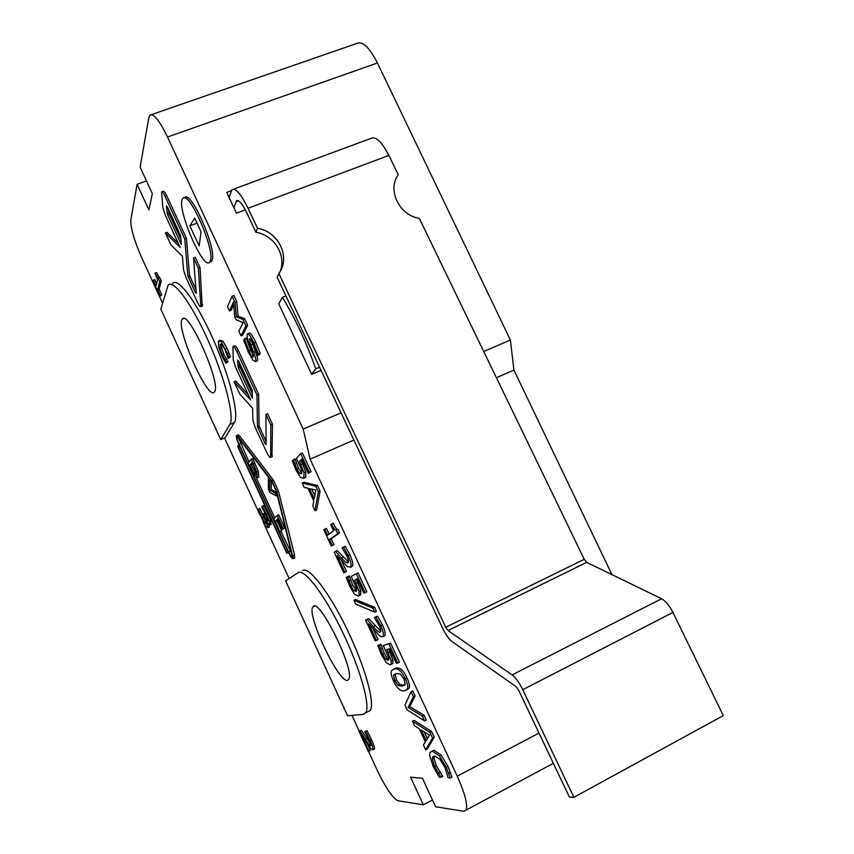 <?xml version="1.0" encoding="UTF-8"?>
<svg xmlns="http://www.w3.org/2000/svg" width="854" height="854" viewBox="0 0 854 854"><rect width="100%" height="100%" fill="white"/><g stroke="black" fill="none" stroke-linecap="round" stroke-linejoin="round"><path stroke-width="1.28" d="M432.466 799.974L423.338 804.799L397.943 800.742C392.648 798.159 385.677 787.868 377.03 769.86L368.458 751.21M359.15 730.949L351.987 715.364M341.077 412.824L303.181 429.114L167.501 137.035C159.431 120.425 153.571 113.134 149.909 115.173L148.799 117.799L140.12 167.149L152.332 193.602L148.948 209.988L137.099 184.304L146.472 180.92M162.538 303.053L141.817 257.951C134.185 240.561 130.523 227.879 130.833 219.916L137.099 184.304M289.132 578.564L263.117 521.943M259.701 514.503L224.538 437.974M423.338 804.799L410.593 777.183L422.442 778.261L435.604 806.763L463.69 811.257L466.028 810.136C467.917 804.852 464.992 793.526 457.242 776.169L539.002 733.084M303.181 429.114L310.119 459.185L457.242 776.169M236.793 435.38L237.988 434.867L239.707 435.967L273.387 480.151L278.5 491.21L294.587 555.143L294.427 558.11M288.535 552.506L286.837 553.349L237.625 446.386L238.864 444.55C236.814 439.874 236.024 436.864 236.483 435.508L238.191 436.607L271.828 480.834L276.931 491.904L293.253 558.644C292.314 559.071 290.691 556.915 288.385 552.164L286.837 553.349M219.478 340.362L222.766 340.917L227.068 348.261L230.441 356.769L228.274 358.531L225.05 349.702L222.104 344.77L220.289 344.279L220.183 349.094L222.403 355.296L226.449 362.245L225.926 363.313L222.019 356.033L218.688 347.023L218.443 341.12L221.143 341.579L227.442 353.609L228.819 357.431L228.274 358.531M221.57 344.29L221.794 348.443L224.015 354.645L228.05 361.584L225.926 363.313M233.686 304.643L231.188 310.248L229.47 310.931L227.527 306.735L232.096 296.157L235.01 302.444L236.366 316.855L242.92 319.481L245.899 325.897L240.988 335.793L238.896 331.277L243.07 322.695L236.078 319.674L234.797 316.909L233.43 301.942L229.47 310.931M232.096 296.157L233.857 295.463L236.782 301.75L238.095 316.161L244.682 318.777L247.66 325.193L242.707 335.099L240.988 335.793M269.298 524.964L268.839 527.142M258.42 509.037L264.441 522.573L266.021 523.609L265.765 521.143L262.883 514.343L263.384 513.83L264.025 515.218C265.946 519.371 267.206 521.314 267.814 521.015L265.818 514.631L261.644 506.849L262.285 506.176L266.395 514.183L269.266 521.25L269.725 524.964C268.989 525.114 267.75 523.513 266.01 520.161L267.825 527.601L265.455 525.904L257.812 509.689L259.872 508.397L266.042 522.136M263.384 513.83L264.847 513.179L267.323 518.229M262.285 506.176L263.758 505.525L267.868 513.532L270.729 520.588L270.953 524.377M431.943 751.21L434.046 750.324L440.888 754.808L447.976 766.316L451.926 777.151L450.218 778.047L448.115 777.866L444.763 767.084L439.853 759.27L434.59 756.003L432.743 756.857L432.327 759.078L434.558 766.486L441.123 777.279L439.137 777.108L433.127 766.358L429.626 755.406L430.117 752.31L432.359 751.2L439.18 755.694L446.258 767.202L450.218 778.047M432.743 756.857L434.398 755.993L434.003 758.213L436.223 765.611L442.788 776.403L441.123 777.279M411.062 691.783L412.781 690.918L415.097 695.914L409.781 706.578L424.075 715.278L426.285 720.061L424.577 720.925L407.219 709.93L404.956 705.041L411.062 691.783L413.379 696.779L408.105 707.422L422.356 716.143L424.577 720.925M377.82 645.507L379.304 645.08L382.571 654.26L385.496 659.01L388.058 660.313L388.741 658.007L383.232 645.539L388.88 643.937L397.729 663.035L396.395 663.334L389.637 648.773L386.702 649.563L391.228 660.836L391.164 664.316L390.203 664.967L386.211 662.576L381.311 654.506L377.82 645.507L380.98 644.258L384.247 653.438L387.172 658.178L388.816 659.416M383.232 645.539L390.598 643.105L399.448 662.192L397.729 663.035M388.57 649.061L392.925 660.003L392.851 663.483L391.463 664.166M353.93 600.319L355.595 599.529L374.554 607.301L376.4 611.272L374.671 612.104L355.68 604.109L353.93 600.319L372.835 608.123L374.671 612.104M335.483 551.353L341.461 558.057C345.101 562.017 347.268 563.576 347.984 562.743L348.432 560.363L346.863 555.901L342.112 547.969L343.479 547.094L348.154 555.548C350.802 561.409 351.645 565.209 350.674 566.928L347.45 566.693L337.181 555.708L344.824 572.191L343.735 572.799L334.192 552.186L337.159 550.574L348.485 561.953M343.479 547.094L345.208 546.304L349.884 554.748C352.531 560.608 353.364 564.409 352.392 566.127L351.015 566.768M341.568 560.768L346.5 571.401L343.735 572.799M302.145 482.98L303.832 482.232L317.507 485.52L320.09 491.093L316.674 509.966L314.998 510.724L312.831 506.07L313.792 500.988L307.888 488.232L304.195 487.41L302.145 482.98L315.777 486.289L318.361 491.861L314.998 510.724M165.409 232.928L180.194 247.414L165.217 215.027L162.826 207.437L161.587 191.894C162.281 191.52 163.402 192.961 164.971 196.217L184.774 239.013L187.827 275.725L195.331 292.548L196.249 293.381L193.548 257.983L198.352 268.348L200.85 306.639C200.156 307.013 198.982 305.497 197.349 302.113L185.884 277.283L183.589 270.003L182.393 256.285L170.96 244.949L165.409 232.928L167.021 232.331L178.315 243.358M161.865 191.787L163.263 191.285C163.957 190.912 165.089 192.353 166.658 195.598L186.45 238.373L189.449 275.105L195.972 289.816M193.548 257.983L195.235 257.342L200.028 267.697L202.195 306.116M184.336 197.904L184.603 197.808C190.517 188.723 217.354 249.827 212.07 260.331L209.913 262.018M234.124 381.781L250.713 400.003L235.448 366.996L233.217 359.737L232.918 346.553C233.708 346.116 234.999 347.749 236.793 351.442L256.979 395.06L257.47 426.509L265.05 443.536L266.096 444.603L265.925 414.403L270.814 424.972L270.643 457.36C269.843 457.765 268.519 456.068 266.661 452.246L254.983 426.957L252.848 419.997L252.603 408.223L239.782 394.025L234.124 381.781L235.725 381.119L248.397 394.986M233.238 346.425L234.583 345.881C235.373 345.443 236.665 347.076 238.469 350.759L258.645 394.367L259.072 425.826L266.074 441.571M265.925 414.403L267.59 413.699L272.479 424.257L271.935 456.794M293.424 459.623L296.818 469.07L299.53 473.372L301.622 473.714L301.921 470.618L296.477 458.31L300.661 453.687L309.308 472.347L308.315 473.351L301.718 459.121L299.541 461.47L304.109 472.817L303.725 478.261L300.427 477.311L295.879 469.967L292.324 460.85L295.121 458.886L298.516 468.334L301.964 473.169M300.661 453.687L302.391 452.94L311.037 471.589L308.315 473.351M302.06 459.858L301.248 460.722L305.817 472.07L305.657 477.237L304.184 477.888M324.712 529.128L327.52 535.191L333.594 530.814L330.722 524.623L331.565 523.993C333.594 528.573 335.12 530.622 336.134 530.12L337.789 533.675L329.516 539.482L332.259 545.407L331.331 546.026L323.826 529.79L326.399 528.359L329.046 534.081M331.565 523.993L333.284 523.214C335.312 527.793 336.839 529.832 337.864 529.331L339.518 532.885L331.192 538.714L333.935 544.638L331.331 546.026M347.621 576.663L350.941 585.94L353.78 590.52L356.171 591.47L356.705 588.876L351.229 576.461L356.321 573.739L365.106 592.676L363.889 593.231L357.196 578.788L354.538 580.165L359.086 591.47L359.011 595.473L358.296 596.081L354.559 594.235L349.788 586.431L346.276 577.389L349.307 575.874L352.617 585.15L356.78 590.69M356.321 573.739L358.05 572.938L366.825 591.854L365.106 592.676M357.228 578.852L356.246 579.364L360.783 590.669L360.708 594.672L359.171 595.398M365.597 620.025L367.028 619.481L373.294 626.761C377.094 631.074 379.4 632.91 380.211 632.27L380.788 630.145L379.24 625.736L374.372 617.549L375.888 616.983L380.66 625.64C383.179 631.213 384.012 634.8 383.147 636.411L382.464 636.935L379.486 635.824L368.725 623.815L376.422 640.436L375.216 640.81L365.597 620.025L368.704 618.68L380.831 631.341M374.372 617.549L377.607 616.15L382.378 624.808C384.908 630.38 385.73 633.967 384.855 635.579L383.606 636.187M373.305 629.291L378.098 639.625L376.422 640.436M393.982 668.96L395.925 668.063C399.885 667.145 403.59 670.454 407.038 677.991C409.418 683.157 410.037 686.637 408.885 688.431L406.643 689.925M412.439 721.214L414.105 720.37L431.59 731.494L434.259 737.226L427.331 748.926L425.666 749.78L423.445 744.987L425.367 741.87L419.282 728.75L414.553 725.783L412.439 721.214L429.882 732.369L432.54 738.112L425.666 749.78M153.261 280.176L155.962 286.058L157.531 279.92L155.012 273.099L159.794 281.468L157.627 289.698L160.285 295.463L160.04 296.37L153.026 281.115L153.261 280.176L154.723 279.621L156.57 283.645M155.012 273.099L156.495 272.533L159.549 278.03M158.406 278.468L159.901 277.892L161.278 280.891L159.1 289.132L161.748 294.897L160.04 296.37M358.915 731.067L359.833 731.035L365.181 739.18C368.362 743.983 370.198 746.236 370.689 745.926L369.109 740.023L364.637 731.6L365.587 731.568L369.931 740.098C372.429 745.585 373.444 748.841 372.984 749.844L370.465 748.296L361.562 735.166L368.939 751.221L368.159 751.2L358.915 731.067L361.263 730.309L370.743 744.165M364.637 731.6L367.039 730.832L371.394 739.35C373.881 744.848 374.895 748.093 374.436 749.107L374.063 749.3M367.423 744.069L370.369 750.485L368.939 751.221M244.5 338.814L248.898 350.909C251.172 355.712 252.603 357.762 253.211 357.068L252.101 351.325L247.254 338.152L247.244 333.957C248.461 333.188 250.724 336.198 254.001 343.009L258.474 353.994L257.63 355.488L253.553 344.429C251.514 340.159 250.158 338.248 249.475 338.707L250.713 344.813L253.723 352.371C255.645 357.42 256.264 360.473 255.581 361.53L253.051 360.367L248.482 352.318L243.689 340.415L244.5 338.814L246.23 338.12L250.617 350.215L253.339 355.264M247.756 333.754L248.994 333.252C250.222 332.473 252.485 335.483 255.762 342.294L260.224 353.268L259.381 354.773L257.63 355.488M251.129 339.967L255.463 351.667C257.385 356.705 258.004 359.758 257.31 360.826L256.691 361.167M172.679 283.443C177.952 276.813 196.74 302.092 213.329 339.572C229.982 376.977 239.366 415.183 234.38 422.495L225.072 437.75L220.738 439.586L160.83 309.137L168.078 285.215C173.245 278.617 191.947 303.96 208.557 341.493C225.221 378.93 234.722 417.136 229.833 424.406L220.738 439.586M302.583 570.6C308.732 565.978 328.822 591.726 346.756 628.725C364.754 665.65 375.301 703.258 370.241 710.485L366.814 712.193M229.075 352.958L227.442 353.609M230.441 356.769L228.819 357.431M226.438 359.192L224.826 359.854M227.943 361.338L226.331 362M228.05 361.584L226.449 362.245M236.782 301.75L235.01 302.444M238.095 316.161L236.366 316.855M244.682 318.777L242.92 319.481M247.66 325.193L245.899 325.897M260.011 508.674L258.559 509.315M265.882 521.922L264.441 522.573M270.729 520.588L269.266 521.25M268.572 524.303L267.612 524.73M450.517 772.518L448.809 773.414M439.938 772.336L438.273 773.212M442.639 776.062L440.963 776.937M415.097 695.914L413.379 696.779M409.781 706.578L408.105 707.422M424.075 715.278L422.356 716.143M380.98 644.258L379.304 645.08M381.14 644.589L379.454 645.41M382.261 648.41L380.585 649.232M387.172 658.178L385.496 659.01M390.598 643.105L388.88 643.937M374.554 607.301L372.835 608.123M346.5 571.401L344.824 572.191M320.09 491.093L318.361 491.861M317.507 485.52L315.777 486.289M314.187 498.896L309.404 488.573L315.82 490.025L314.187 498.896M311.689 489.086L314.774 495.736M287.691 550.659L239.547 446.034L238.512 447.56L286.41 551.663L287.691 550.659M238.533 437.888L272.159 482.136L276.237 490.986L292.538 557.15C291.78 557.491 290.488 555.773 288.641 551.972L239.067 444.24C237.433 440.504 236.793 438.091 237.166 437.013L238.533 437.888M239.963 446.941L238.512 447.56M238.64 438.027L249.048 462.035M256.317 477.834L274.71 517.802M280.966 531.391L292.538 555.506M251.215 459.132L256.68 471.867L257.332 477.77L254.012 475.144L248.14 463.242L251.215 459.132L252.731 458.481L258.196 471.205L258.837 477.119L258.271 477.365M271.348 481.069L271.23 489.545L276.557 492.224M277.155 515.464L278.671 514.791L284.82 528.135L282.877 529.192L278.041 518.698L277.08 519.595L281.574 529.352L281.158 529.715L276.675 519.979L275.383 521.186L279.749 531.935L273.696 518.773L277.155 515.464L283.304 528.818L282.877 529.192M282.77 528.946L281.158 529.715M275.383 521.186L276.888 520.513L281.66 530.9L279.749 531.935M284.82 528.135L283.304 528.818M278.223 519.083L277.08 519.595M282.717 528.839L281.574 529.352M281.66 530.9L280.165 531.572M269.789 492.32L268.369 489.235L268.369 477.909L269.811 481.015L269.693 490.217L275.372 493.089L276.739 496.046L269.789 492.32M270.931 480.524L269.811 481.015M271.23 489.545L269.693 490.217M276.632 492.534L275.372 493.089M277.443 495.736L276.739 496.046M255.965 474.877L253.617 473.201L249.763 465.558L252.143 462.42L255.517 470.394L255.965 474.877M252.528 463.252L251.268 464.907L255.111 472.55L253.617 473.201M255.111 472.55L256.232 474.013M251.268 464.907L249.763 465.558M186.45 238.373L184.774 239.013M200.028 267.697L198.352 268.348M167.256 206.721L180.589 235.555L181.379 244.575L167.64 214.866L166.359 206.006L167.256 206.721M168.398 209.187L169.295 214.258L180.931 239.398M210.319 261.004L209.721 262.093C203.177 271.369 175.134 205.024 182.852 198.448C188.723 189.374 215.56 250.51 210.319 261.004M189.844 225.862L194.701 218.08L201.042 231.765L199.163 245.963L189.844 225.862L197.05 223.161M245.311 209.849L236.441 213.18L226.737 192.396L231.295 190.709M258.645 394.367L256.979 395.06M272.479 424.257L270.814 424.972M238.64 361.039L252.229 390.427L252.389 398.177L238.394 367.903L237.615 360.078L238.64 361.039M239.387 362.672L240.038 367.231L252.293 393.726M295.27 459.217L293.573 459.954M296.509 463.252L294.811 463.989M301.216 472.625L299.53 473.372M311.037 471.589L309.308 472.347M301.248 460.722L299.541 461.47M337.864 529.331L336.134 530.12M339.518 532.885L337.789 533.675M331.192 538.714L329.516 539.482M333.935 544.638L332.259 545.407M349.457 576.204L347.77 576.994M350.631 580.101L348.944 580.891M355.456 589.73L353.78 590.52M356.246 579.364L354.538 580.165M368.704 618.68L367.028 619.481M377.607 616.15L375.888 616.983M393.534 680.916C391.143 675.76 390.524 672.279 391.698 670.486L394.228 668.895C398.177 667.999 401.871 671.308 405.319 678.845C407.71 684.011 408.329 687.491 407.177 689.285L404.422 690.875C400.43 691.484 396.8 688.164 393.534 680.916M398.242 685.506L394.761 680.702L393.598 675.407L396.395 673.582L400.409 674.105L404.027 679.069L405.18 684.353L402.245 686.189L398.242 685.506L399.918 684.673L404.689 685.186M395.744 673.731L395.274 674.575L396.427 679.869L399.918 684.673M395.274 674.575L393.598 675.407M434.259 737.226L432.54 738.112M431.59 731.494L429.882 732.369M426.146 740.599L421.225 729.967L429.455 735.145L426.146 740.599M424.16 731.814L427.331 738.657M158.727 276.974L157.232 277.539M161.278 280.891L159.794 281.468M159.1 289.132L157.627 289.698M161.748 294.897L160.285 295.463M361.263 730.309L359.833 731.035M367.039 730.832L365.587 731.568M246.39 338.451L244.66 339.145M260.224 353.268L258.474 353.994M214.685 391.484L214.397 391.943C208.077 401.807 174.728 326.004 182.361 319.14C188.136 309.041 221.101 382.795 214.685 391.484M363.27 714.36L347.557 715.759L285.62 580.88L298.067 572.682C304.109 568.113 324.104 593.936 342.038 630.989C360.036 667.967 370.668 705.575 365.704 712.748L363.27 714.36M347.578 680.264C338.867 683.584 306.127 614.165 312.906 606.948C318.115 595.099 355.915 671.468 348.645 679.474L347.578 680.264M310.119 459.185L353.908 440.034M496.409 377.714L513.916 370.06L510.393 340.041L483.727 351.506M510.393 340.041L377.436 62.972C369.355 47.258 362.406 40.779 356.609 43.522L151.468 114.628M321.083 370.412L311.646 374.351L278.767 303.885L282.354 297.32L285.941 295.89M311.646 374.351L315.745 368.821C306.298 342.155 295.164 318.318 282.354 297.32M319.577 367.22L315.745 368.821M611.955 574.635L513.916 370.06M280.112 271.551C286.784 255.527 274.198 235.138 255.954 232.299L257.524 228.306C278.607 231.445 290.958 257.47 278.852 273.536L445.745 627.274L448.019 630.53L512.144 674.895C515.667 677.574 519.2 682.506 522.744 689.712L573.867 797.316L723.295 715.609L672.931 612.435C669.408 605.55 665.618 600.992 661.551 598.75L586.698 562.348L584.253 559.317L419.346 218.4C399.256 215.347 386.979 189.844 398.242 174.782L388.88 155.417C381.685 141.593 375.653 135.935 370.785 138.465L233.548 189.193M573.867 797.316L569.362 797.028L518.698 690.331L516.072 686.637L451.734 641.333C448.809 639.048 445.788 634.703 442.682 628.309L277.123 277.198L278.852 273.536M255.954 232.299L246.56 212.368C242.088 203.38 238.725 199.537 236.462 200.829L233.911 207.778M229.085 197.434L231.914 189.791C235.512 187.709 240.892 193.869 248.055 208.237L257.524 228.306M222.766 340.917L221.143 341.579M227.068 348.261L225.445 348.923M221.325 344.13L220.076 344.642M221.794 348.443L220.183 349.094M224.015 354.645L222.403 355.296M269.202 527.035L267.75 527.687M263.406 517.321L261.954 517.962M265.487 514.567L264.025 515.218M267.868 513.532L266.395 514.183M271.188 524.303L269.725 524.964M434.046 750.324L432.359 751.2M440.888 754.808L439.18 755.694M447.976 766.316L446.258 767.202M434.003 758.213L432.327 759.078M436.223 765.611L434.558 766.486M384.247 653.438L382.571 654.26M389.915 651.837L388.207 652.669M392.925 660.003L391.228 660.836M343.159 557.278L341.461 558.057M349.884 554.748L348.154 555.548M351.923 566.565L350.215 567.355M239.707 435.967L238.191 436.607M273.387 480.151L271.828 480.834M278.5 491.21L276.931 491.904M294.587 555.143L293.082 555.826M254.951 463.295L253.435 463.957M258.196 471.205L256.68 471.867M257.332 477.77L258.837 477.119L257.3 477.802M252.24 467.021L250.745 467.672M290.136 551.289L288.641 551.972M240.561 443.61L239.067 444.24M166.658 195.598L164.971 196.217M189.449 275.105L187.827 275.725M190.026 276.931L188.403 277.561M196.153 292.228L195.331 292.548M202.644 304.846L201.032 305.486M169.295 214.258L167.64 214.866M168.697 212.347L167.042 212.966M238.469 350.759L236.793 351.442M259.072 425.826L257.47 426.509M259.605 427.576L258.004 428.26M266.085 443.087L265.05 443.536M272.415 455.897L270.803 456.591M240.038 367.231L238.394 367.903M239.483 365.405L237.839 366.078M298.516 468.334L296.818 469.07M302.711 463.722L301.003 464.469M305.817 472.07L304.109 472.817M305.422 477.514L303.725 478.261M352.617 585.15L350.941 585.94M357.741 582.428L356.033 583.239M360.783 590.669L359.086 591.47M359.982 595.281L358.296 596.081M374.981 625.95L373.294 626.761M382.378 624.808L380.66 625.64M395.925 668.063L394.228 668.895M407.038 677.991L405.319 678.845M396.427 679.869L394.761 680.702M366.622 738.454L365.181 739.18M371.394 739.35L369.931 740.098M250.617 350.215L248.898 350.909M255.762 342.294L254.001 343.009M252.453 344.098L250.713 344.813M255.463 351.667L253.723 352.371M257.31 360.826L255.581 361.53M234.38 422.495L229.833 424.406M167.501 137.035L377.436 62.972M238.512 200.807L235.939 201.768M672.931 612.435L522.744 689.712M661.551 598.75L512.144 674.895M586.698 562.348L448.019 630.53M584.253 559.317L445.745 627.274M388.88 155.417L248.055 208.237M220.289 344.279L220.962 344.013M269.779 524.9L271.241 524.249M267.825 527.601L269.277 526.939M391.164 664.316L392.851 663.483M350.674 566.928L352.392 566.127M294.747 557.961L293.253 558.644M202.462 306.01L200.85 306.639M211.461 261.42L209.721 262.093M272.245 456.666L270.643 457.36M303.96 477.984L305.657 477.237M359.011 595.473L360.708 594.672M383.147 636.411L384.855 635.579M407.177 689.285L408.885 688.431M395.53 674.009L393.854 674.841M372.984 749.844L374.436 749.107M255.495 361.658L257.225 360.943M370.241 710.485L365.704 712.748M182.361 319.14L183.727 318.595M553.36 763.327L466.028 810.136M314.496 606.191L312.906 606.948M236.462 200.829L237.487 200.455"/></g></svg>
